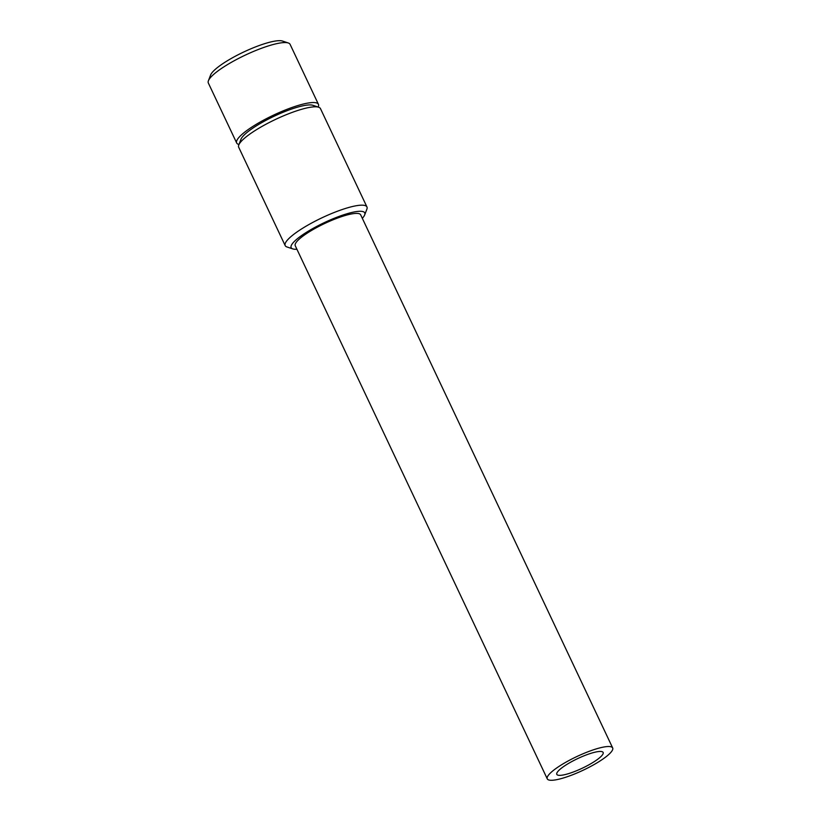 <?xml version="1.0" encoding="UTF-8"?>
<svg xmlns="http://www.w3.org/2000/svg" width="821" height="821" viewBox="0 0 821 821"><rect width="100%" height="100%" fill="white"/><g stroke="black" fill="none" stroke-linecap="round" stroke-linejoin="round"><path stroke-width="1.23" d="M318.148 107.048A45.217 9.411 154.7 0 0 318.435 104.329A45.217 9.411 154.7 0 0 287.227 109.244A45.217 9.411 154.7 0 0 236.674 142.967A45.217 9.411 154.7 0 0 238.962 144.486M236.674 142.967L208.329 82.993A45.217 9.411 -25.3 0 1 208.411 80.745A45.217 9.411 -25.3 0 1 258.882 49.27A45.217 9.411 -25.3 0 1 288.294 42.979A45.217 9.411 -25.3 0 1 290.09 44.344L318.435 104.329M208.411 80.745L210.597 75.039A40.691 8.467 -25.3 0 1 256.019 46.715A40.691 8.467 -25.3 0 1 282.496 41.05L288.294 42.979M572.227 774.921A36.175 7.533 154.7 0 0 612.671 747.941A36.175 7.533 154.7 0 0 587.703 751.882A36.175 7.533 154.7 0 0 547.268 778.862A36.175 7.533 154.7 0 0 572.227 774.921M612.671 747.941L360.665 214.815A36.175 7.533 154.7 0 0 335.697 218.755A36.175 7.533 154.7 0 0 295.252 245.736L547.268 778.862M362.318 218.324A40.691 8.467 154.7 0 0 364.678 214.907A40.691 8.467 154.7 0 0 336.661 217.319A40.691 8.467 154.7 0 0 300.855 236.068A40.691 8.467 154.7 0 0 292.779 248.896A40.691 8.467 154.7 0 0 296.915 249.245M364.678 214.907L366.874 209.201A45.217 9.411 154.7 0 0 366.946 206.954A45.217 9.411 154.7 0 0 335.738 211.88A45.217 9.411 154.7 0 0 285.185 245.602A45.217 9.411 154.7 0 0 286.981 246.967L292.779 248.896M366.946 206.954L320.457 108.588A45.217 9.411 154.7 0 0 318.661 107.223A45.217 9.411 154.7 0 0 289.249 113.514A45.217 9.411 154.7 0 0 238.778 144.989A45.217 9.411 154.7 0 0 238.695 147.236L285.185 245.602M318.661 107.223L312.863 105.293A40.691 8.467 154.7 0 0 286.385 110.958A40.691 8.467 154.7 0 0 240.964 139.283L238.778 144.989M585.455 755.248A25.625 5.337 154.7 0 0 556.802 774.357A25.625 5.337 154.7 0 0 574.484 771.566A25.625 5.337 154.7 0 0 603.137 752.457A25.625 5.337 154.7 0 0 585.455 755.248"/></g></svg>
